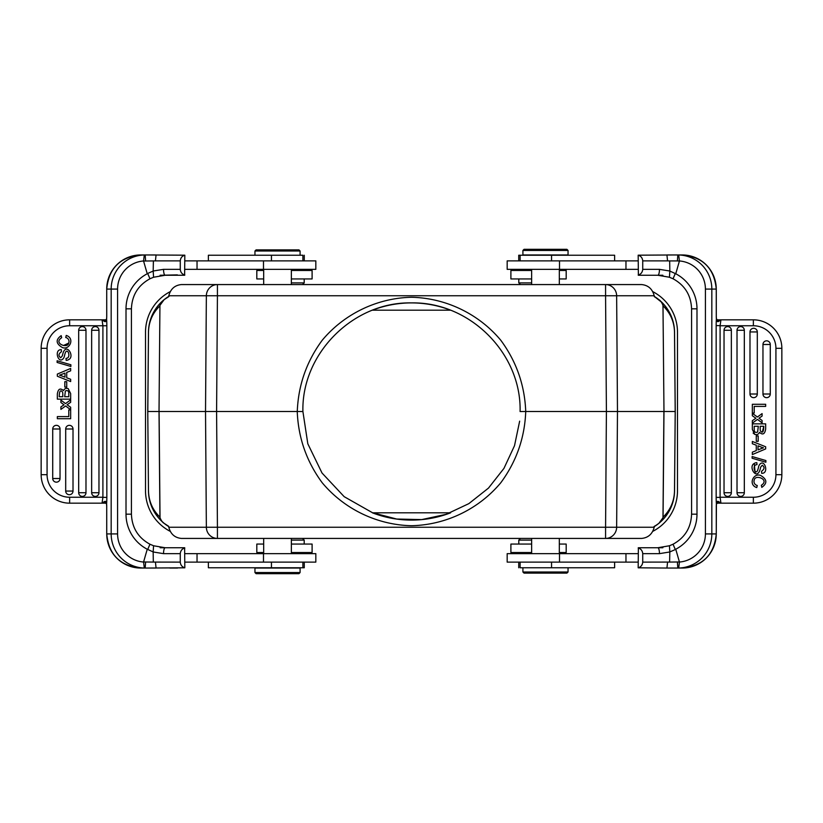 <?xml version="1.0" encoding="UTF-8"?>
<svg xmlns="http://www.w3.org/2000/svg" width="823" height="823" viewBox="0 0 823 823"><rect width="100%" height="100%" fill="white"/><g stroke="black" fill="none" stroke-linecap="round" stroke-linejoin="round"><path stroke-width="1.23" d="M530.218 573.117L546.863 573.117M566.831 573.117L524.045 573.117L566.831 573.117M524.045 573.117L522.914 571.995L568.045 571.995L566.913 573.117M522.914 567.757L522.914 571.995M520.105 562.119L520.105 567.757L614.627 567.757L614.627 562.119M654.316 526.555L658.925 523.294L662.988 517.729L663.904 411.5L606.407 411.5L605.574 527.245L654.203 527.245L654.367 526.288L656.548 525.095L654.964 526.031M662.988 305.271L663.976 411.5L662.978 305.271C661.692 302.278 660.344 300.416 658.925 299.706C668.945 308.193 674.14 319.005 674.531 332.153L675.23 411.5L663.976 411.5L663.071 517.142C670.436 509.941 674.253 501.176 674.51 490.847L675.23 411.5L674.531 490.847C674.14 503.985 668.945 514.807 658.925 523.294L662.268 520.259M663.071 305.858C670.436 313.059 674.253 321.824 674.51 332.153L674.531 332.153A42.312 42.312 0 0 0 654.316 296.445L656.548 297.905L654.367 296.712L654.203 295.755L605.574 295.755L606.407 411.5L525.732 411.5C524.735 437.795 516.422 461.538 500.816 482.72C478.791 509.128 445.881 524.971 411.5 525.722C377.119 524.971 344.209 509.128 322.184 482.72C306.578 461.538 298.265 437.795 297.247 411.5L159.096 411.5L160.022 517.729C161.308 520.722 162.656 522.584 164.075 523.294L168.633 526.288L168.797 527.245L217.426 527.245L216.593 411.5L217.426 295.755L168.797 295.755C170.587 288.966 174.774 285.242 181.348 284.573L605.574 284.573A11.285 11.08 90 0 1 616.643 295.755L617.476 411.5L616.643 527.245A11.285 11.08 90 0 1 605.574 538.427L641.652 538.427C648.226 537.758 652.413 534.034 654.203 527.245M662.988 517.729L663.06 517.142M652.762 531.36A45.697 45.697 0 0 0 677.483 490.755L677.483 332.245A45.697 45.697 0 0 0 652.762 291.64M170.238 291.64A45.697 45.697 0 0 0 145.517 332.245L145.517 490.755A45.697 45.697 0 0 0 170.238 531.36M524.128 249.318L566.913 249.318L524.128 249.318M522.914 250.449L568.045 250.449L568.045 254.955L522.914 254.955L522.914 250.449L524.045 249.318M638.175 275.036C640.911 274.224 642.424 272.331 642.732 269.347L642.732 260.881C642.434 257.897 640.911 256.004 638.175 255.192L638.381 275.263L657.844 275.263A5.926 1.615 -90 0 0 659.46 269.347L669.84 271.024M675.323 549.548L669.819 551.935L669.428 545.762L673.039 544.229L675.323 549.548L675.755 549.229L679.428 561.975L669.613 562.078L669.819 551.966L659.46 553.653A5.926 1.615 -90 0 0 657.844 547.737L638.381 547.737L638.175 567.808C640.911 567.006 642.424 565.113 642.732 562.119L642.732 553.653C642.434 550.68 640.911 548.776 638.175 547.964M675.755 273.771L679.428 261.025L678.697 254.965L666.928 254.955L667.556 260.881L669.675 260.922L669.829 271.055L675.755 273.771A39.483 39.339 -90 0 1 696.988 308.831L696.988 514.169L691.577 514.169C691.053 527.718 684.87 537.738 673.039 544.229L669.428 545.762L657.844 547.737M716.452 319.828L718.88 321.248M718.479 319.828L720.156 319.828M720.094 325.754L753.364 325.754L753.364 319.828L720.958 319.828L753.364 319.828A28.486 28.486 0 0 1 781.85 348.314L781.85 474.686A28.486 28.486 0 0 1 753.364 503.172L720.958 503.172L718.829 501.732C717.45 500.857 716.638 501.567 716.391 503.871L716.267 506.248M720.207 503.172L718.356 503.172M718.87 501.721L716.452 503.172M679.438 561.975L678.697 568.035L677.833 568.045L677.38 562.068M669.685 260.922L677.38 260.932L677.833 254.955L682.257 254.955A34.134 34 -90 0 1 716.257 289.089L705.414 289.089L705.414 533.911A28.208 28.095 90 0 1 679.438 562.037M677.38 260.932L679.428 261.025M675.323 273.452L673.049 278.771L669.408 277.238L673.049 278.771C684.87 285.262 691.053 295.282 691.577 308.831L696.988 308.831M669.829 271.065L669.428 277.238L658.102 275.263M657.844 275.263L669.428 277.238M642.732 562.119L669.613 562.078M667.566 562.119L666.939 568.045L682.257 568.045A34.134 34 -90 0 0 716.257 533.911L716.391 503.871A9.886 0.864 90 0 1 716.164 497.401L720.104 497.359L720.958 503.172L753.364 503.172L753.364 497.246A22.56 22.56 0 0 0 775.924 474.686L781.85 474.686M638.175 553.653L507.174 553.653L507.174 562.119L638.175 562.119M520.496 538.427L518.799 540.114L531.637 540.114M518.799 544.065L518.799 540.114M559.321 552.531L566.183 552.531L566.183 544.065L559.321 544.065M531.637 544.065L510.898 544.065L510.898 552.531L531.637 552.531M526.134 553.653L525.002 552.531M666.939 568.045L638.175 567.808M680.549 568.045L676.496 568.045M653.164 547.737L662.875 547.737M720.104 325.641L720.958 319.828L717.265 319.828L716.36 318.696M716.267 316.742L716.391 319.129L716.288 316.629M720.958 319.828L718.839 321.248C717.461 322.153 716.648 321.443 716.391 319.129A9.886 0.864 90 0 0 716.164 325.599L720.094 325.641M717.275 503.172L720.958 503.172M716.37 504.293L717.255 503.172M761.522 447.198L758.014 445.84L758.014 449.903A126.968 126.968 0 0 1 763.477 447.825A16.337 16.337 0 0 1 761.522 447.198M756.275 445.202L756.275 450.593L752.345 452.166L752.345 454.563L765.657 448.916L765.657 446.766L752.345 441.457L752.345 443.72L756.275 445.202M770.277 344.487A3.652 3.652 0 0 0 766.614 340.835A3.652 3.652 0 0 0 762.962 344.487L762.962 394.011A3.652 3.652 0 0 0 766.614 397.663A3.652 3.652 0 0 0 770.277 394.011L770.277 344.487L762.962 344.487M757.304 331.936A3.652 3.652 0 0 0 753.642 328.284A3.652 3.652 0 0 0 749.99 331.936L749.99 394.011A3.652 3.652 0 0 0 753.642 397.663A3.652 3.652 0 0 0 757.304 394.011L757.304 331.936L749.99 331.936M744.321 330.27A3.652 3.652 0 0 0 740.669 326.608A3.652 3.652 0 0 0 737.017 330.27L737.017 492.73A3.652 3.652 0 0 0 740.669 496.392A3.652 3.652 0 0 0 744.321 492.73L744.321 330.27L737.017 330.27M731.349 330.27A3.652 3.652 0 0 0 727.697 326.608A3.652 3.652 0 0 0 724.034 330.27L724.034 492.73A3.652 3.652 0 0 0 727.697 496.392A3.652 3.652 0 0 0 731.349 492.73L731.349 330.27L724.034 330.27M754.218 413.033L754.218 406.397L765.657 406.397L765.657 404.278L752.345 404.278L752.345 413.033L754.218 413.033M762.088 420.481L762.088 422.878L757.489 419.38L752.345 423.125L752.345 420.676L755.925 418.228L752.345 415.759L752.345 413.331L757.397 417.024L762.088 413.599L762.088 416.088A96.775 96.775 0 0 1 758.96 418.177A26.531 26.531 0 0 1 759.629 418.66L762.088 420.481L759.629 418.66M765.884 462.217L765.884 460.551L752.119 456.549L752.119 458.236L765.884 462.217M758.467 467.227A9.557 9.557 0 0 1 759.187 465.201C764.207 457.218 769.659 473.709 761.676 473.328L761.532 471.291C764.577 469.12 764.824 467.104 762.273 465.242L760.617 467.197C757.839 482.72 747.531 466.744 754.259 463.442L755.195 473.595M754.259 463.442A4.794 4.794 0 0 1 756.841 462.66L757.006 464.666C751.687 464.563 754.907 475.406 757.51 470.674M757.479 470.735L757.479 470.735A25.688 25.688 0 0 0 758.518 467.238M761.676 473.328C769.659 473.709 764.207 457.218 759.166 465.19M760.617 467.197L762.273 465.242M765.657 428.917C764.886 434.112 762.818 435.264 759.454 432.373A3.457 3.457 0 0 1 754.742 434.328L753.138 433.073M754.794 434.359L752.345 429.441L752.345 423.855L765.657 423.855L765.657 429.061C764.834 434.133 762.767 435.244 759.454 432.373M758.333 426.263L757.613 431.962L758.333 426.263L754.218 426.263A79.841 79.841 0 0 0 754.259 430.624A2.788 2.788 0 0 0 754.65 431.664A2.191 2.191 0 0 0 757.613 431.962M760.401 430.82C762.51 433.546 763.641 432.024 763.795 426.263L762.376 431.9M763.795 426.263L760.205 426.263L760.205 429.339A5.668 5.668 0 0 0 760.421 430.882M761.337 485.282C770.071 479.614 755.164 474.017 754.29 479.922A4.064 4.064 0 0 0 757.263 485.477L756.759 487.586C747.84 484.747 753.436 472.659 760.555 475.416C767.129 479.274 767.55 483.255 761.81 487.36L761.337 485.282M758.178 441.313L758.178 435.902L756.275 435.902L756.275 441.313L758.178 441.313M638.175 255.192L676.424 254.955M662.875 275.263L653.164 275.263M638.175 260.881L507.174 260.881L507.174 269.347L638.175 269.347M614.627 260.881L614.627 255.243L518.727 255.243L518.727 260.881M520.496 284.573L518.799 282.886L531.637 282.886M518.799 282.886L518.799 278.935M526.134 269.347L525.002 270.469L531.637 270.469L510.898 270.469L510.898 278.935L531.637 278.935M559.321 278.935L566.183 278.935L566.183 270.469L559.321 270.469M531.637 284.573L531.637 269.347M450.603 310.189L372.397 310.189A108.595 108.595 0 0 1 450.603 310.189M298.872 573.682L256.087 573.682L298.872 573.682M300.086 572.551L254.955 572.551L254.955 568.045L300.086 568.045L300.086 572.551L298.955 573.682M184.825 547.964C182.089 548.776 180.576 550.669 180.268 553.653L180.268 562.119C180.566 565.103 182.089 566.996 184.825 567.808L184.619 547.737L165.156 547.737A5.926 1.615 90 0 0 163.54 553.653L153.16 551.976L153.315 562.078L180.268 562.119M153.16 271.014L163.54 269.347A5.926 1.615 90 0 0 165.156 275.263L184.619 275.263L184.825 255.192C182.089 255.994 180.576 257.887 180.268 260.881L180.268 269.347C180.566 272.32 182.089 274.224 184.825 275.036M165.156 547.737L153.572 545.762L153.171 551.935L147.245 549.229A39.483 39.339 90 0 1 126.012 514.169L126.012 308.831L131.423 308.831C131.947 295.282 138.13 285.262 149.961 278.771L153.572 277.238L149.961 278.771L147.677 273.452L153.181 271.065L153.572 277.238L165.156 275.263M106.548 503.172L104.12 501.752M104.583 503.172L102.813 503.172M102.906 497.246L69.636 497.246L69.636 503.172L102.042 503.172L69.636 503.172A28.486 28.486 0 0 1 41.15 474.686L41.15 348.314A28.486 28.486 0 0 1 69.636 319.828L102.052 319.828L104.171 321.268C105.55 322.143 106.362 321.433 106.609 319.129L106.733 316.752M102.793 319.828L104.644 319.828M104.13 321.279L106.548 319.828M180.268 260.881L155.434 260.881L156.061 254.955L144.303 254.965L143.562 261.025L147.245 273.771A39.483 39.339 90 0 0 126.012 308.831M147.245 549.229L143.572 561.975L144.303 568.035L145.167 568.045L140.743 568.045A34.134 34 90 0 1 106.743 533.911L117.586 533.911L117.586 289.089A28.208 28.095 -90 0 1 143.562 260.963M143.572 261.025L153.387 260.922L153.181 271.055M153.315 562.078L143.572 561.975M145.62 562.068L145.167 568.045L156.072 568.045L155.444 562.119M147.677 549.548L149.951 544.229L153.592 545.762L149.951 544.229C138.13 537.738 131.947 527.718 131.423 514.169L126.012 514.169M155.434 260.881L153.387 260.922M146.504 254.955L184.825 255.192M292.782 249.883L276.137 249.883M256.169 249.883L298.955 249.883L256.169 249.883M298.955 249.883L300.086 251.005L254.955 251.005L256.087 249.883M300.086 255.243L300.086 251.005M302.895 260.881L302.895 255.243L208.373 255.243L208.373 260.881M184.825 269.347L315.826 269.347L315.826 260.881L184.825 260.881M291.363 282.886L304.201 282.886L302.504 284.573M263.679 270.469L256.817 270.469L256.817 278.935L263.679 278.935M291.363 278.935L312.102 278.935L312.102 270.469L291.363 270.469M296.866 269.347L297.998 270.469M291.363 269.347L291.363 284.573M160.125 275.263L177.357 274.882M117.586 289.089L106.723 289.089A34.134 34 90 0 1 140.743 254.955L145.167 254.955L145.62 260.932M102.896 497.308L102.042 503.172L105.725 503.172M106.733 506.258L106.64 504.304M102.042 503.172L104.161 501.752C105.539 500.847 106.352 501.557 106.609 503.871A9.886 0.864 -90 0 0 106.836 497.38L102.906 497.359M105.725 319.828L102.042 319.828L102.906 325.754L69.636 325.754A22.56 22.56 0 0 0 47.076 348.314L41.15 348.314M106.63 318.707L106.609 319.129A9.886 0.864 -90 0 1 106.836 325.754L102.906 325.754L102.906 497.308M102.042 319.828L69.636 319.828L69.636 325.754M61.478 375.802L64.986 377.16L64.986 373.107L59.534 375.185A16.337 16.337 0 0 1 61.478 375.802M66.725 377.798L66.725 372.408L70.655 370.834L70.655 368.437L57.343 374.084L57.343 376.234L70.655 381.543L70.655 379.28L66.725 377.798M52.723 478.513A3.652 3.652 0 0 0 56.386 482.165A3.652 3.652 0 0 0 60.038 478.513L60.038 428.989A3.652 3.652 0 0 0 56.386 425.337A3.652 3.652 0 0 0 52.723 428.989L52.723 478.513L60.038 478.513M65.696 491.064A3.652 3.652 0 0 0 69.358 494.716A3.652 3.652 0 0 0 73.01 491.064L73.01 428.989A3.652 3.652 0 0 0 69.358 425.337A3.652 3.652 0 0 0 65.696 428.989L65.696 491.064L73.01 491.064M78.679 492.73A3.652 3.652 0 0 0 82.331 496.392A3.652 3.652 0 0 0 85.983 492.73L85.983 330.27A3.652 3.652 0 0 0 82.331 326.608A3.652 3.652 0 0 0 78.679 330.27L78.679 492.73L85.983 492.73M91.651 492.73A3.652 3.652 0 0 0 95.303 496.392A3.652 3.652 0 0 0 98.966 492.73L98.966 330.27A3.652 3.652 0 0 0 95.303 326.608A3.652 3.652 0 0 0 91.651 330.27L91.651 492.73L98.966 492.73M68.782 409.967L68.782 416.603L57.343 416.603L57.343 418.722L70.655 418.722L70.655 409.967L68.782 409.967M70.655 402.324A747.161 747.161 0 0 1 67.075 404.772L70.655 407.241L70.655 409.669L65.603 405.976L60.912 409.401L60.912 406.901L64.029 404.813A26.531 26.531 0 0 1 63.371 404.34L60.912 402.519L60.912 400.122L65.511 403.62L70.655 399.875L70.655 402.324M57.116 360.783L57.116 362.449L70.881 366.451L70.881 364.764L57.116 360.783M64.533 355.773A9.557 9.557 0 0 1 63.813 357.799C58.793 365.782 53.341 349.291 61.324 349.672L61.468 351.709C58.423 353.88 58.176 355.896 60.727 357.758L62.383 355.803C65.161 340.28 75.469 356.256 68.741 359.558C75.469 356.256 65.161 340.28 62.383 355.803L60.727 357.758M68.741 359.558A4.794 4.794 0 0 1 66.159 360.34L65.994 358.334C71.313 358.437 68.093 347.594 65.49 352.326M65.521 352.265L65.521 352.265A25.688 25.688 0 0 0 64.482 355.762M61.324 349.672C53.341 349.291 58.793 365.782 63.834 357.81M57.343 394.083C58.114 388.888 60.182 387.736 63.546 390.627A3.457 3.457 0 0 1 68.258 388.672M70.655 393.559L68.206 388.641L70.655 393.559L70.655 399.145L57.343 399.145A1206.323 1206.323 0 0 1 57.343 393.939C58.166 388.868 60.233 387.756 63.546 390.627M64.667 396.737L65.387 391.038L64.667 396.737L68.782 396.737A79.841 79.841 0 0 0 68.741 392.376A2.788 2.788 0 0 0 68.35 391.337A2.191 2.191 0 0 0 65.387 391.038M62.599 392.18C60.49 389.454 59.359 390.976 59.205 396.737L62.795 396.737A368.951 368.951 0 0 0 62.795 393.898A5.668 5.668 0 0 0 62.579 392.118M68.71 343.078A4.064 4.064 0 0 0 65.737 337.523L66.241 335.414C75.16 338.253 69.564 350.341 62.445 347.584C55.871 343.726 55.45 339.745 61.19 335.64L61.663 337.718C52.929 343.386 67.836 348.983 68.71 343.078L63.433 345.516M64.822 381.687L64.822 387.098L66.725 387.098L66.725 381.687L64.822 381.687M184.825 567.808L146.576 568.045M160.125 547.737L177.573 547.737M177.573 568.045L169.857 568.045M184.825 562.119L315.826 562.119L315.826 553.653L184.825 553.653M208.373 562.119L208.373 567.757L304.273 567.757L304.273 562.119M302.504 538.427L304.201 540.114L291.363 540.114M304.201 540.114L304.201 544.065M296.866 553.653L297.998 552.531L291.363 552.531L312.102 552.531L312.102 544.065L291.363 544.065M263.679 544.065L256.817 544.065L256.817 552.531L263.679 552.531M291.363 538.427L291.363 553.653M372.397 512.811L450.603 512.811A108.595 108.595 0 0 1 372.397 512.811M168.036 526.031L168.684 526.555A42.312 42.312 0 0 1 148.469 490.847L147.77 411.5L148.469 332.153L147.77 411.5L148.469 490.847C148.86 503.995 154.055 514.807 164.075 523.294L160.722 520.259M654.203 295.755C652.413 288.966 648.226 285.242 641.652 284.573L605.574 284.573L605.574 295.755L217.426 295.755L217.426 284.573A11.285 11.08 -90 0 0 206.357 295.755L205.524 411.5L206.357 527.245A11.285 11.08 -90 0 0 217.426 538.427L217.426 527.245L605.574 527.245L605.574 538.427L181.348 538.427C174.774 537.758 170.587 534.034 168.797 527.245M160.012 517.729L159.929 517.142C152.481 509.859 148.665 501.001 148.49 490.549M159.929 517.142L159.024 411.5L147.801 411.5L148.49 332.153C148.747 321.824 152.564 313.059 159.929 305.858L159.024 411.5L159.929 305.858M654.964 296.969L662.278 302.741M168.684 296.445L168.036 296.969M168.797 295.755L168.633 296.712L164.075 299.706L160.012 305.271M160.732 302.741L164.065 299.706C154.055 308.193 148.86 319.015 148.469 332.153L148.49 332.153M302.905 411.551L297.268 411.5C298.286 385.205 306.588 361.462 322.194 340.28C344.22 313.861 377.119 298.019 411.5 297.268C445.881 298.019 478.78 313.861 500.806 340.28C516.412 361.462 524.724 385.205 525.732 411.5L520.095 411.551M653.164 527.245A42.312 42.312 0 0 0 674.531 490.847L675.199 411.5L674.51 332.153M169.836 295.755A42.312 42.312 0 0 0 148.469 332.153M531.637 553.653L531.637 538.427M520.095 411.521C521.525 353.149 469.532 301.784 411.562 302.905C353.623 301.557 301.455 353.293 302.905 411.521L307.812 443.772L322.019 473.009L344.189 496.681L372.449 512.698L396.676 519.035L421.695 519.601L446.148 514.324L468.812 503.655L488.492 488.08L503.964 468.369L514.509 445.706L519.652 421.16M551.554 567.757L551.554 562.119M781.85 348.314L775.924 348.314L775.924 474.686L775.924 348.314A22.56 22.56 0 0 0 753.364 325.754L720.104 325.754M675.755 549.229A39.483 39.339 -90 0 0 696.988 514.169M679.438 260.963A28.208 28.095 90 0 1 705.414 289.089M705.414 533.911L711.833 533.911A34.134 34 90 0 1 678.697 568.035M678.697 254.965A34.134 34 90 0 1 711.833 289.089L711.833 533.911L716.257 533.911C714.271 554.64 702.924 566.018 682.257 568.045M716.277 289.089L716.277 316.444L716.257 289.089C714.271 268.36 702.924 256.982 682.257 254.955M559.506 562.119L559.506 553.653M625.964 562.119L625.964 553.653M659.46 553.653L642.732 553.653M720.094 325.692L720.094 497.308M716.164 497.401L716.164 325.599M720.104 497.246L753.364 497.246M762.962 394.011L770.277 394.011M749.99 394.011L757.304 394.011M737.017 492.73L744.321 492.73M724.034 492.73L731.349 492.73M642.732 269.347L659.46 269.347M667.556 260.881L642.732 260.881M559.506 269.347L559.506 260.881M625.964 269.347L625.964 260.881M551.554 260.881L551.554 255.243M41.15 474.686L47.076 474.686L47.076 348.314L47.076 474.686A22.56 22.56 0 0 0 69.636 497.246L102.896 497.246M143.562 562.037A28.208 28.095 -90 0 1 117.586 533.911M144.303 568.035A34.134 34 -90 0 1 111.167 533.911L111.167 289.089A34.134 34 -90 0 1 144.303 254.965M106.723 533.911L106.723 506.557L106.743 533.911C108.729 554.64 120.076 566.018 140.743 568.045M271.446 255.243L271.446 260.881M263.494 260.881L263.494 269.347M197.036 260.881L197.036 269.347M163.54 269.347L180.268 269.347M106.836 325.754L106.836 497.38M140.743 254.955C120.076 256.982 108.729 268.36 106.723 289.089L106.743 316.444L106.599 318.933L105.745 319.828M60.038 428.989L52.723 428.989M73.01 428.989L65.696 428.989M85.983 330.27L78.679 330.27M98.966 330.27L91.651 330.27M180.268 553.653L163.54 553.653M263.494 553.653L263.494 562.119M197.036 553.653L197.036 562.119M271.446 562.119L271.446 567.757M568.045 567.757L568.045 571.995M518.727 567.757L518.727 562.119M566.913 249.318L568.045 250.449M669.397 545.772L658.102 547.737M691.577 514.169L691.577 308.831M716.277 506.557L716.277 533.911M520.105 260.881L520.105 255.243M559.321 284.573L559.321 269.347M256.087 573.682L254.955 572.551M153.603 277.228L164.898 275.263M153.592 545.762L164.898 547.737M131.423 308.831L131.423 514.169M254.955 255.243L254.955 251.005M304.273 255.243L304.273 260.881M304.201 278.935L304.201 282.886M263.679 269.347L263.679 284.573M105.745 503.172L106.599 504.088L106.712 506.371M106.723 316.444L106.723 289.089M302.895 562.119L302.895 567.757M263.679 538.427L263.679 553.653M559.321 553.653L559.321 538.427"/></g></svg>
